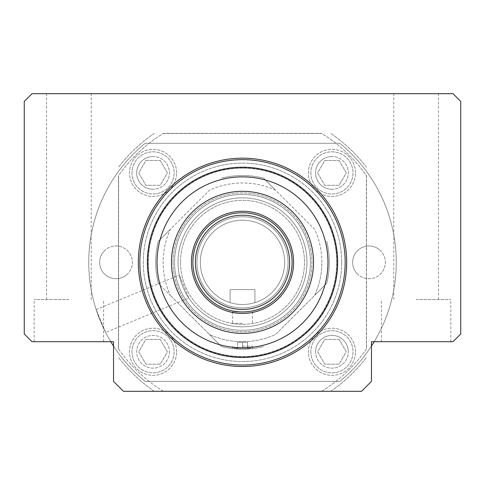 <?xml version="1.0" encoding="UTF-8"?>
<svg xmlns="http://www.w3.org/2000/svg" width="485" height="485" viewBox="0 0 485 485"><rect width="100%" height="100%" fill="white"/><g stroke="black" fill="none" stroke-linecap="round" stroke-linejoin="round"><path stroke-width="0.36" stroke-dasharray="2.42 1.82" d="M195.376 262.343A47.124 47.124 0 0 0 242.5 309.46A47.124 47.124 0 0 0 289.624 262.343A47.124 47.124 0 0 0 242.5 215.219A47.124 47.124 0 0 0 195.376 262.343A47.124 47.124 0 0 1 242.5 215.219A47.124 47.124 0 0 1 289.624 262.343A47.124 47.124 0 0 1 242.5 309.46A47.124 47.124 0 0 1 195.376 262.343M284.665 262.343A42.165 42.165 0 0 1 230.102 302.64A42.165 42.165 0 0 1 242.5 220.178A42.165 42.165 0 0 1 284.665 262.343A42.165 42.165 0 0 1 242.5 304.501A42.165 42.165 0 0 1 200.335 262.343A42.165 42.165 0 0 1 242.5 220.178A42.165 42.165 0 0 1 284.665 262.343M292.103 262.343A49.603 49.603 0 0 1 242.5 311.946A49.603 49.603 0 0 1 192.897 262.343A49.603 49.603 0 0 1 242.5 212.739A49.603 49.603 0 0 1 292.103 262.343A49.603 49.603 0 0 1 242.5 311.946A49.603 49.603 0 0 1 192.897 262.343A49.603 49.603 0 0 1 242.5 212.739A49.603 49.603 0 0 1 292.103 262.343A49.603 49.603 0 0 0 242.5 212.739A49.603 49.603 0 0 0 192.897 262.343A49.603 49.603 0 0 0 242.5 311.946A49.603 49.603 0 0 0 292.103 262.343A49.603 49.603 0 0 0 242.5 212.739A49.603 49.603 0 0 0 192.897 262.343A49.603 49.603 0 0 0 242.5 311.946A49.603 49.603 0 0 0 292.103 262.343A49.603 49.603 0 0 0 242.5 212.739A49.603 49.603 0 0 0 192.897 262.343A49.603 49.603 0 0 0 242.5 311.946A49.603 49.603 0 0 0 292.103 262.343A49.603 49.603 0 0 0 242.5 212.739A49.603 49.603 0 0 0 192.897 262.343A49.603 49.603 0 0 0 242.5 311.946A49.603 49.603 0 0 0 292.103 262.343A49.603 49.603 0 0 0 242.5 212.739A49.603 49.603 0 0 0 192.897 262.343A49.603 49.603 0 0 0 242.5 311.946A49.603 49.603 0 0 0 292.103 262.343A49.603 49.603 0 0 0 242.5 212.739A49.603 49.603 0 0 0 192.897 262.343A49.603 49.603 0 0 0 242.5 311.946A49.603 49.603 0 0 0 292.103 262.343A49.603 49.603 0 0 1 242.5 311.946A49.603 49.603 0 0 1 192.897 262.343M180.499 262.343A62.001 62.001 0 0 0 242.5 324.344A62.001 62.001 0 0 0 304.501 262.343A62.001 62.001 0 0 0 242.5 200.335A62.001 62.001 0 0 0 180.499 262.343A62.001 62.001 0 0 0 242.5 324.344A62.001 62.001 0 0 0 304.501 262.343A62.001 62.001 0 0 0 242.5 200.335A62.001 62.001 0 0 0 180.499 262.343M254.898 289.624L254.898 302.64L254.898 289.624L230.102 289.624L254.898 289.624M230.102 302.64L230.102 289.624L230.102 302.64M416.106 299.542L450.832 299.542L416.106 299.542M416.106 341.707L450.832 341.707L416.106 341.707M416.106 93.696L438.428 93.696L416.106 93.696M68.894 299.542L34.168 299.542L68.894 299.542M68.894 341.707L34.168 341.707L68.894 341.707M68.894 93.696L46.572 93.696L68.894 93.696M138.334 262.343A104.166 104.166 0 0 1 242.5 158.177A104.166 104.166 0 0 1 346.666 262.343A104.166 104.166 0 0 1 242.5 366.508A104.166 104.166 0 0 1 138.334 262.343A104.166 104.166 0 0 0 242.5 366.508A104.166 104.166 0 0 0 346.666 262.343A104.166 104.166 0 0 0 242.5 158.177A104.166 104.166 0 0 0 138.334 262.343A104.166 104.166 0 0 0 242.5 366.508A104.166 104.166 0 0 0 346.666 262.343A104.166 104.166 0 0 0 242.5 158.177A104.166 104.166 0 0 0 138.334 262.343A104.166 104.166 0 0 0 242.5 366.508A104.166 104.166 0 0 0 346.666 262.343A104.166 104.166 0 0 0 242.5 158.177A104.166 104.166 0 0 0 138.334 262.343M24.25 333.965L24.25 101.432L31.986 93.696L453.014 93.696L460.75 101.432L460.75 333.965L453.014 341.707L371.468 341.707L371.468 381.386L361.543 391.304L123.457 391.304L113.532 381.386L113.532 341.707L31.986 341.707L24.25 333.965L24.25 101.432L31.986 93.696L453.014 93.696L460.75 101.432L460.75 333.965L453.014 341.707L371.468 341.707L371.468 381.386L361.543 391.304L123.457 391.304L361.543 391.304L371.468 381.386L371.468 341.707L453.014 341.707L460.75 333.965L460.75 101.432L453.014 93.696L31.986 93.696L24.25 101.432L24.25 333.965L31.986 341.707L24.25 333.965M147.361 262.343A95.139 95.139 0 0 0 242.5 357.475A95.139 95.139 0 0 0 337.639 262.343A95.139 95.139 0 0 1 242.5 357.475A95.139 95.139 0 0 1 147.361 262.343A95.139 95.139 0 0 0 242.5 357.475A95.139 95.139 0 0 0 337.639 262.343A95.139 95.139 0 0 0 242.5 167.204A95.139 95.139 0 0 0 147.361 262.343A95.139 95.139 0 0 1 242.5 167.204A95.139 95.139 0 0 1 337.639 262.343A95.139 95.139 0 0 0 242.5 167.204A95.139 95.139 0 0 0 147.361 262.343M313.528 262.343A71.028 71.028 0 0 0 242.5 191.308A71.028 71.028 0 0 0 171.472 262.343A71.028 71.028 0 0 0 242.5 333.371A71.028 71.028 0 0 0 313.528 262.343A71.028 71.028 0 0 0 242.5 191.308A71.028 71.028 0 0 0 171.472 262.343A71.028 71.028 0 0 0 242.5 333.371A71.028 71.028 0 0 0 313.528 262.343A71.028 71.028 0 0 0 242.5 191.308A71.028 71.028 0 0 0 171.472 262.343A71.028 71.028 0 0 0 242.5 333.371A71.028 71.028 0 0 0 313.528 262.343M327.963 262.343A85.463 85.463 0 0 0 242.5 176.873A85.463 85.463 0 0 0 157.037 262.343A85.463 85.463 0 0 0 242.5 347.806A85.463 85.463 0 0 0 327.963 262.343A85.463 85.463 0 0 0 242.5 176.873A85.463 85.463 0 0 0 157.037 262.343A85.463 85.463 0 0 0 242.5 347.806A85.463 85.463 0 0 0 327.963 262.343A85.463 85.463 0 0 0 242.5 176.873A85.463 85.463 0 0 0 157.037 262.343A85.463 85.463 0 0 0 242.5 347.806A85.463 85.463 0 0 0 327.963 262.343M321.864 262.343A79.364 79.364 0 0 0 314.638 229.26L275.583 190.199A79.364 79.364 0 0 0 209.417 190.199L170.362 229.26A79.364 79.364 0 0 0 170.362 295.426L158.274 283.337L170.362 295.426A79.364 79.364 0 0 1 170.362 229.26L209.417 190.199A79.364 79.364 0 0 1 275.583 190.199L314.638 229.26A79.364 79.364 0 0 1 314.638 295.426L275.583 334.48A79.364 79.364 0 0 1 209.417 334.48L170.362 295.426L209.417 334.48A79.364 79.364 0 0 0 275.583 334.48L314.638 295.426A79.364 79.364 0 0 0 321.864 262.343M329.303 262.343A86.803 86.803 0 0 0 326.726 241.348A86.803 86.803 0 0 1 326.726 283.337A86.803 86.803 0 0 0 329.303 262.343M158.274 241.348A86.803 86.803 0 0 0 158.274 283.337A86.803 86.803 0 0 1 158.274 241.348L170.362 229.26L158.274 241.348M242.5 346.169L252.418 346.169L242.5 346.169M242.5 348.151L250.436 348.151L234.564 348.151L242.5 348.151L242.5 342.198L247.459 342.198L247.459 348.151L247.459 342.198L242.5 342.198L242.5 348.151M310.861 172.902A21.079 21.079 0 0 0 331.94 193.982A21.079 21.079 0 0 0 353.019 172.902A21.079 21.079 0 0 0 331.94 151.823A21.079 21.079 0 0 0 310.861 172.902A21.079 21.079 0 0 0 331.94 193.982A21.079 21.079 0 0 0 353.019 172.902A21.079 21.079 0 0 0 331.94 151.823A21.079 21.079 0 0 0 310.861 172.902M131.981 172.902A21.079 21.079 0 0 0 153.06 193.982A21.079 21.079 0 0 0 174.139 172.902A21.079 21.079 0 0 0 153.06 151.823A21.079 21.079 0 0 0 131.981 172.902A21.079 21.079 0 0 0 153.06 193.982A21.079 21.079 0 0 0 174.139 172.902A21.079 21.079 0 0 0 153.06 151.823A21.079 21.079 0 0 0 131.981 172.902M131.981 351.783A21.079 21.079 0 0 0 153.06 372.862A21.079 21.079 0 0 0 174.139 351.783A21.079 21.079 0 0 0 153.06 330.697A21.079 21.079 0 0 0 131.981 351.783A21.079 21.079 0 0 0 153.06 372.862A21.079 21.079 0 0 0 174.139 351.783A21.079 21.079 0 0 0 153.06 330.697A21.079 21.079 0 0 0 131.981 351.783M310.861 351.783A21.079 21.079 0 0 0 331.94 372.862A21.079 21.079 0 0 0 353.019 351.783A21.079 21.079 0 0 0 331.94 330.697A21.079 21.079 0 0 0 310.861 351.783A21.079 21.079 0 0 0 331.94 372.862A21.079 21.079 0 0 0 353.019 351.783A21.079 21.079 0 0 0 331.94 330.697A21.079 21.079 0 0 0 310.861 351.783M176.625 351.783A23.559 23.559 0 0 0 153.06 328.218A23.559 23.559 0 0 0 129.501 351.783A23.559 23.559 0 0 0 153.06 375.341A23.559 23.559 0 0 0 176.625 351.783A23.559 23.559 0 0 0 153.06 328.218A23.559 23.559 0 0 0 129.501 351.783A23.559 23.559 0 0 0 153.06 375.341A23.559 23.559 0 0 0 176.625 351.783M176.625 172.902A23.559 23.559 0 0 0 153.06 149.344A23.559 23.559 0 0 0 129.501 172.902A23.559 23.559 0 0 0 153.06 196.461A23.559 23.559 0 0 0 176.625 172.902A23.559 23.559 0 0 0 153.06 149.344A23.559 23.559 0 0 0 129.501 172.902A23.559 23.559 0 0 0 153.06 196.461A23.559 23.559 0 0 0 176.625 172.902M355.499 172.902A23.559 23.559 0 0 0 331.94 149.344A23.559 23.559 0 0 0 308.375 172.902A23.559 23.559 0 0 0 331.94 196.461A23.559 23.559 0 0 0 355.499 172.902A23.559 23.559 0 0 0 331.94 149.344A23.559 23.559 0 0 0 308.375 172.902A23.559 23.559 0 0 0 331.94 196.461A23.559 23.559 0 0 0 355.499 172.902M355.499 351.783A23.559 23.559 0 0 0 331.94 328.218A23.559 23.559 0 0 0 308.375 351.783A23.559 23.559 0 0 0 331.94 375.341A23.559 23.559 0 0 0 355.499 351.783A23.559 23.559 0 0 0 331.94 328.218A23.559 23.559 0 0 0 308.375 351.783A23.559 23.559 0 0 0 331.94 375.341A23.559 23.559 0 0 0 355.499 351.783M148.258 262.343A94.242 94.242 0 0 0 242.5 356.584A94.242 94.242 0 0 0 336.742 262.343A94.242 94.242 0 0 0 242.5 168.095A94.242 94.242 0 0 0 148.258 262.343A94.242 94.242 0 0 0 242.5 356.584A94.242 94.242 0 0 0 336.742 262.343A94.242 94.242 0 0 0 242.5 168.095A94.242 94.242 0 0 0 148.258 262.343A94.242 94.242 0 0 0 242.5 356.584A94.242 94.242 0 0 0 336.742 262.343A94.242 94.242 0 0 0 242.5 168.095A94.242 94.242 0 0 0 148.258 262.343A94.242 94.242 0 0 0 242.5 356.584A94.242 94.242 0 0 0 336.742 262.343A94.242 94.242 0 0 0 242.5 168.095A94.242 94.242 0 0 0 148.258 262.343M336.99 262.343A94.49 94.49 0 0 0 242.5 167.846A94.49 94.49 0 0 0 148.01 262.343A94.49 94.49 0 0 0 242.5 356.833A94.49 94.49 0 0 0 336.99 262.343A94.49 94.49 0 0 0 242.5 167.846A94.49 94.49 0 0 0 148.01 262.343A94.49 94.49 0 0 0 242.5 356.833A94.49 94.49 0 0 0 336.99 262.343M288.072 262.343A45.572 45.572 0 0 0 242.5 216.765A45.572 45.572 0 0 0 196.928 262.343A45.572 45.572 0 0 0 242.5 307.914A45.572 45.572 0 0 0 288.072 262.343A45.572 45.572 0 0 0 242.5 216.765A45.572 45.572 0 0 0 196.928 262.343A45.572 45.572 0 0 0 242.5 307.914A45.572 45.572 0 0 0 288.072 262.343M310.455 262.343A67.955 67.955 0 0 0 242.5 194.388A67.955 67.955 0 0 0 174.545 262.343A67.955 67.955 0 0 0 242.5 330.297A67.955 67.955 0 0 0 310.455 262.343A67.955 67.955 0 0 0 242.5 194.388A67.955 67.955 0 0 0 174.545 262.343A67.955 67.955 0 0 0 242.5 330.297A67.955 67.955 0 0 0 310.455 262.343A67.955 67.955 0 0 0 242.5 194.388A67.955 67.955 0 0 0 174.545 262.343A67.955 67.955 0 0 0 242.5 330.297A67.955 67.955 0 0 0 310.455 262.343A67.955 67.955 0 0 0 242.5 194.388A67.955 67.955 0 0 0 174.545 262.343A67.955 67.955 0 0 0 242.5 330.297A67.955 67.955 0 0 0 310.455 262.343M341.707 262.343A99.207 99.207 0 0 0 242.5 163.136A99.207 99.207 0 0 0 143.293 262.343A99.207 99.207 0 0 0 242.5 361.543A99.207 99.207 0 0 0 341.707 262.343A99.207 99.207 0 0 0 242.5 163.136A99.207 99.207 0 0 0 143.293 262.343A99.207 99.207 0 0 0 242.5 361.543A99.207 99.207 0 0 0 341.707 262.343A99.207 99.207 0 0 0 242.5 163.136A99.207 99.207 0 0 0 143.293 262.343A99.207 99.207 0 0 0 242.5 361.543A99.207 99.207 0 0 0 341.707 262.343M178.019 262.343A64.481 64.481 0 0 0 242.5 326.823A64.481 64.481 0 0 0 306.981 262.343A64.481 64.481 0 0 0 242.5 197.856A64.481 64.481 0 0 0 178.019 262.343A64.481 64.481 0 0 0 242.5 326.823A64.481 64.481 0 0 0 306.981 262.343A64.481 64.481 0 0 0 242.5 197.856A64.481 64.481 0 0 0 178.019 262.343A64.481 64.481 0 0 0 242.5 326.823A64.481 64.481 0 0 0 306.981 262.343A64.481 64.481 0 0 0 242.5 197.856A64.481 64.481 0 0 0 178.019 262.343A64.481 64.481 0 0 0 242.5 326.823A64.481 64.481 0 0 0 306.981 262.343A64.481 64.481 0 0 0 242.5 197.856A64.481 64.481 0 0 0 178.019 262.343M173.054 262.343A69.446 69.446 0 0 0 242.5 331.782A69.446 69.446 0 0 0 311.946 262.343A69.446 69.446 0 0 0 242.5 192.897A69.446 69.446 0 0 0 173.054 262.343A69.446 69.446 0 0 0 242.5 331.782A69.446 69.446 0 0 0 311.946 262.343A69.446 69.446 0 0 0 242.5 192.897A69.446 69.446 0 0 0 173.054 262.343M242.5 349.145L232.582 348.576L242.5 349.145L252.418 348.576L242.5 349.145M321.591 391.304A151.29 151.29 0 0 0 366.508 349.006L366.508 175.679A151.29 151.29 0 0 0 321.591 133.375L163.409 133.375A151.29 151.29 0 0 0 118.492 175.679L118.492 349.006A151.29 151.29 0 0 0 163.409 391.304L330.709 391.304L163.409 391.304M118.492 349.006L118.492 175.679M221.506 346.569A86.803 86.803 0 0 0 263.494 346.569A86.803 86.803 0 0 1 221.506 346.569L209.417 334.48L221.506 346.569M113.532 341.707L31.986 341.707L113.532 341.707L113.532 381.386L113.532 341.707M123.457 391.304L113.532 381.386L123.457 391.304M263.494 178.116A86.803 86.803 0 0 0 221.506 178.116A86.803 86.803 0 0 1 263.494 178.116L275.583 190.199L263.494 178.116M326.726 283.337L314.638 295.426L326.726 283.337M118.595 349.145A151.29 151.29 0 0 0 163.245 391.207L321.755 391.207A151.29 151.29 0 0 0 366.405 349.145L366.405 175.54A151.29 151.29 0 0 0 321.755 133.472L163.245 133.472A151.29 151.29 0 0 0 118.595 175.54L118.595 349.23A151.338 151.338 0 0 1 118.492 349.091M366.508 175.679L366.508 349.006M163.409 133.375L321.591 133.375M339.1 339.379L346.26 351.783L339.1 364.18L324.78 364.18L317.62 351.783L324.78 339.379L339.1 339.379L346.26 351.783L339.1 364.18L324.78 364.18L317.62 351.783L324.78 339.379L339.1 339.379M160.22 339.379L167.38 351.783L160.22 364.18L145.9 364.18L138.74 351.783L145.9 339.379L160.22 339.379L167.38 351.783L160.22 364.18L145.9 364.18L138.74 351.783L145.9 339.379L160.22 339.379M160.22 160.499L167.38 172.902L160.22 185.3L145.9 185.3L138.74 172.902L145.9 160.499L160.22 160.499L167.38 172.902L160.22 185.3L145.9 185.3L138.74 172.902L145.9 160.499L160.22 160.499M339.1 160.499L346.26 172.902L339.1 185.3L324.78 185.3L317.62 172.902L324.78 160.499L339.1 160.499L346.26 172.902L339.1 185.3L324.78 185.3L317.62 172.902L324.78 160.499L339.1 160.499M237.541 342.198L237.541 348.151L237.541 342.198L242.5 342.198L237.541 342.198M366.508 167.283A156.249 156.249 0 0 0 330.709 133.375A156.249 156.249 0 0 1 366.508 167.283M154.291 133.375A156.249 156.249 0 0 0 118.492 167.283A156.249 156.249 0 0 1 154.291 133.375M330.709 391.304A156.249 156.249 0 0 0 366.508 357.396A156.249 156.249 0 0 1 330.709 391.304M154.291 391.304A156.249 156.249 0 0 1 118.492 357.396A156.249 156.249 0 0 0 154.291 391.304M366.405 175.449L366.405 349.23M163.154 133.472L321.846 133.472M118.595 349.23L118.595 175.449M321.846 391.207L163.154 391.207M242.5 323.349L232.582 323.349L242.5 323.349M242.5 311.946L232.582 311.946L242.5 311.946M105.645 332.449L96.157 309.539L105.645 332.449L188.78 298.014L179.292 275.098L188.78 298.014M374.202 341.707A153.769 153.769 0 0 0 339.827 143.293L145.173 143.293A153.769 153.769 0 0 0 145.173 381.386L339.827 381.386A153.769 153.769 0 0 0 371.468 346.078M113.532 346.078A153.769 153.769 0 0 0 145.173 381.386L339.827 381.386A153.769 153.769 0 0 0 339.827 143.293L145.173 143.293A153.769 153.769 0 0 0 110.798 341.707M331.94 189.271A16.369 16.369 0 0 1 315.571 172.902A16.369 16.369 0 0 1 331.94 156.534A16.369 16.369 0 0 0 315.571 172.902A16.369 16.369 0 0 0 331.94 189.271A16.369 16.369 0 0 0 348.309 172.902A16.369 16.369 0 0 0 331.94 156.534A16.369 16.369 0 0 1 348.309 172.902A16.369 16.369 0 0 1 331.94 189.271M357.409 273.916A16.369 16.369 0 0 1 357.409 250.769A16.369 16.369 0 0 1 380.561 250.769A16.369 16.369 0 0 0 357.409 250.769A16.369 16.369 0 0 0 357.409 273.916A16.369 16.369 0 0 0 380.561 273.916A16.369 16.369 0 0 0 380.561 250.769A16.369 16.369 0 0 1 380.561 273.916A16.369 16.369 0 0 1 357.409 273.916M315.571 351.783A16.369 16.369 0 0 1 331.94 335.414A16.369 16.369 0 0 1 348.309 351.783A16.369 16.369 0 0 0 331.94 335.414A16.369 16.369 0 0 0 315.571 351.783A16.369 16.369 0 0 0 331.94 368.151A16.369 16.369 0 0 0 348.309 351.783A16.369 16.369 0 0 1 331.94 368.151A16.369 16.369 0 0 1 315.571 351.783M153.06 156.534A16.369 16.369 0 0 0 136.691 172.902A16.369 16.369 0 0 0 153.06 189.271A16.369 16.369 0 0 1 136.691 172.902A16.369 16.369 0 0 1 153.06 156.534A16.369 16.369 0 0 1 169.429 172.902A16.369 16.369 0 0 1 153.06 189.271A16.369 16.369 0 0 0 169.429 172.902A16.369 16.369 0 0 0 153.06 156.534M104.439 250.769A16.369 16.369 0 0 0 104.439 273.916A16.369 16.369 0 0 0 127.591 273.916A16.369 16.369 0 0 1 104.439 273.916A16.369 16.369 0 0 1 104.439 250.769A16.369 16.369 0 0 1 127.591 250.769A16.369 16.369 0 0 1 127.591 273.916A16.369 16.369 0 0 0 127.591 250.769A16.369 16.369 0 0 0 104.439 250.769M169.429 351.783A16.369 16.369 0 0 1 153.06 368.151A16.369 16.369 0 0 1 136.691 351.783A16.369 16.369 0 0 1 153.06 335.414A16.369 16.369 0 0 1 169.429 351.783A16.369 16.369 0 0 0 153.06 335.414A16.369 16.369 0 0 0 136.691 351.783A16.369 16.369 0 0 0 153.06 368.151A16.369 16.369 0 0 0 169.429 351.783M96.157 309.539L179.292 275.098M293.589 262.343A51.089 51.089 0 0 0 242.5 211.248A51.089 51.089 0 0 0 191.411 262.343A51.089 51.089 0 0 0 242.5 313.431A51.089 51.089 0 0 0 293.589 262.343M345.174 262.343A102.674 102.674 0 0 0 242.5 159.662A102.674 102.674 0 0 0 139.825 262.343A102.674 102.674 0 0 0 242.5 365.017A102.674 102.674 0 0 0 345.174 262.343M381.386 341.707L381.386 299.542M393.79 299.542L393.79 93.696M34.168 341.707L34.168 299.542M46.572 299.542L46.572 93.696M91.21 299.542L91.21 93.696M103.614 341.707L103.614 299.542M438.428 299.542L438.428 93.696M450.832 341.707L450.832 299.542M252.418 348.576L252.418 346.169L250.436 348.151M234.564 348.151L232.582 346.169L232.582 348.576M232.582 311.946L232.582 323.349M252.418 311.946L252.418 323.349"/><path stroke-width="0.73" d="M195.376 262.343A47.124 47.124 0 0 0 242.5 309.46A47.124 47.124 0 0 0 289.624 262.343A47.124 47.124 0 0 0 242.5 215.219A47.124 47.124 0 0 0 195.376 262.343M138.334 262.343A104.166 104.166 0 0 1 242.5 158.177A104.166 104.166 0 0 1 346.666 262.343A104.166 104.166 0 0 1 242.5 366.508A104.166 104.166 0 0 1 138.334 262.343M24.25 333.965L24.25 101.432L31.986 93.696L453.014 93.696L460.75 101.432L460.75 333.965L453.014 341.707L371.468 341.707L371.468 381.386L361.543 391.304L123.457 391.304L113.532 381.386L113.532 341.707L31.986 341.707L24.25 333.965M292.103 262.343A49.603 49.603 0 0 0 242.5 212.739A49.603 49.603 0 0 0 192.897 262.343A49.603 49.603 0 0 0 242.5 311.946A49.603 49.603 0 0 0 292.103 262.343A49.603 49.603 0 0 1 242.5 311.946A49.603 49.603 0 0 1 192.897 262.343M327.963 262.343A85.463 85.463 0 0 0 242.5 176.873A85.463 85.463 0 0 0 157.037 262.343A85.463 85.463 0 0 0 242.5 347.806A85.463 85.463 0 0 0 327.963 262.343M313.528 262.343A71.028 71.028 0 0 0 242.5 191.308A71.028 71.028 0 0 0 171.472 262.343A71.028 71.028 0 0 0 242.5 333.371A71.028 71.028 0 0 0 313.528 262.343M147.361 262.343A95.139 95.139 0 0 0 242.5 357.475A95.139 95.139 0 0 0 337.639 262.343A95.139 95.139 0 0 0 242.5 167.204A95.139 95.139 0 0 0 147.361 262.343M110.798 341.707A153.769 153.769 0 0 0 113.532 346.078M371.468 346.078A153.769 153.769 0 0 0 374.202 341.707M293.589 262.343A51.089 51.089 0 0 0 242.5 211.248A51.089 51.089 0 0 0 191.411 262.343A51.089 51.089 0 0 0 242.5 313.431A51.089 51.089 0 0 0 293.589 262.343M345.174 262.343A102.674 102.674 0 0 0 242.5 159.662A102.674 102.674 0 0 0 139.825 262.343A102.674 102.674 0 0 0 242.5 365.017A102.674 102.674 0 0 0 345.174 262.343"/></g></svg>
